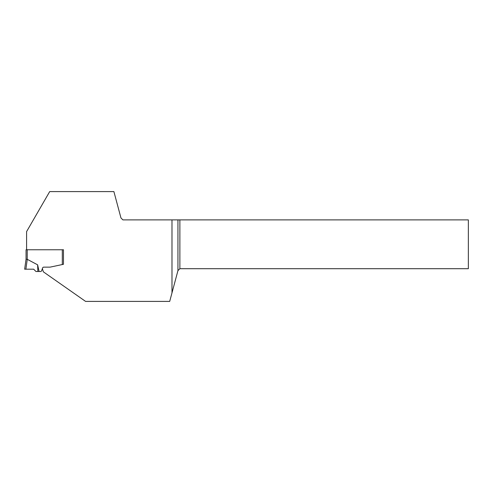 <?xml version="1.0" encoding="UTF-8"?>
<svg xmlns="http://www.w3.org/2000/svg" width="493" height="493" viewBox="0 0 493 493"><rect width="100%" height="100%" fill="white"/><g stroke="black" fill="none" stroke-linecap="round" stroke-linejoin="round"><path stroke-width="0.74" d="M50.489 267.052L63.468 264.297L62.303 264.544L62.303 249.76L26.055 249.76L26.055 259.201L24.65 269.19L33.66 269.19L35.971 271.501L40.525 271.501A1.165 1.165 0 0 0 41.622 270.731L42.651 267.902A1.165 1.165 0 0 1 43.741 267.138L49.682 267.138A3.882 3.882 0 0 0 50.489 267.052M39.095 271.501L37.634 264.833L27.263 259.324A10.045 1.165 98 0 0 27.22 259.312L26.055 259.201L24.65 269.19L26.055 259.201M62.303 249.76L63.468 249.76L63.468 264.297L63.468 249.76L62.303 249.76M37.634 264.833L37.85 271.501M26.591 249.76L26.591 231.605L49.694 191.592L113.895 191.592L120.958 217.949L122.899 219.89L171.989 219.89L171.989 292.867L169.697 301.408L85.591 301.408L43.372 271.846L42.367 268.679M42.651 267.902A1.165 1.165 0 0 1 43.741 267.138L49.682 267.138M171.989 219.89L468.35 219.89L468.35 268.697L179.883 268.697L177.942 270.639L171.989 292.867M179.883 219.89L179.883 268.697M177.942 219.89L177.942 270.639M33.66 269.19L24.65 269.19L33.66 269.19M27.22 249.76L27.22 259.312M63.468 249.76L63.468 264.297M27.263 259.324L25.876 269.19"/></g></svg>
